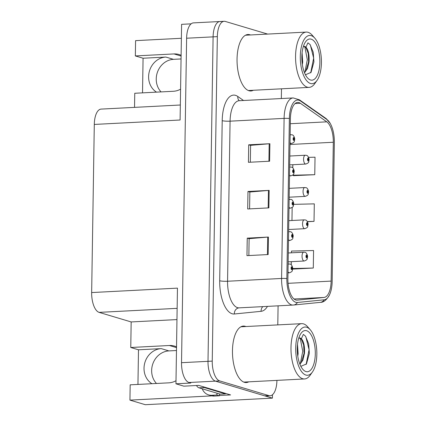 <?xml version="1.0" encoding="UTF-8"?>
<svg xmlns="http://www.w3.org/2000/svg" width="426" height="426" viewBox="0 0 426 426"><rect width="100%" height="100%" fill="white"/><g stroke="black" fill="none" stroke-linecap="round" stroke-linejoin="round"><path stroke-width="0.64" d="M181.114 55.3A18.85 16.768 -73.4 0 0 179.106 54.539A18.85 16.768 -73.4 0 0 174.005 53.932L135.34 55.928L135.585 40.646L181.38 38.281M176.534 346.865A18.85 16.768 -73.4 0 0 174.527 346.104A18.85 16.768 -73.4 0 0 169.426 345.502L130.761 347.494L131.165 321.944L99.109 312.37A17.674 7.689 -93 0 1 91.654 292.561L94.295 124.435A17.674 7.689 -93 0 1 101.116 109.099L180.331 105.009M156.486 383.475A18.85 16.768 106.6 0 1 153.03 363.293A18.85 16.768 106.6 0 1 168.893 350.907L176.476 350.513M151.928 383.709A18.85 16.768 106.6 0 1 144.728 363.106A18.85 16.768 106.6 0 1 161.268 348.628L138.493 349.805L130.761 347.494M91.654 292.561L177.456 288.136L175.954 383.805L183.835 386.164L198.665 385.397L230.567 394.923L219.481 395.493M94.295 124.435L180.097 120.01L181.598 24.335L191.146 23.845M221.105 21.667A17.674 7.689 87 0 0 219.922 21.518L193.441 22.887A17.674 7.689 87 0 0 186.62 38.223L181.524 362.696A17.674 7.689 87 0 0 188.979 382.505L190.784 383.043L175.954 383.805M267.661 34.085L225.343 21.449A17.674 7.689 87 0 0 224.156 21.3L219.922 21.518A17.674 7.689 87 0 0 213.101 36.86L208.005 361.328A17.674 7.689 87 0 0 215.46 381.137L272.406 398.14L272.459 394.748M272.406 398.14L145.293 404.7L129.935 400.115L212.026 395.876M161.065 91.904A18.85 16.768 106.6 0 1 157.615 71.728A18.85 16.768 106.6 0 1 173.473 59.336L181.055 58.948M131.165 321.944L176.96 319.58M134.536 107.373L134.754 93.262L173.419 91.27A18.85 16.768 -73.4 0 0 180.581 89.167M129.935 400.115L130.175 384.832L168.84 382.836A18.85 16.768 -73.4 0 0 176.002 380.732M156.507 92.138A18.85 16.768 -73.4 0 1 149.313 71.541A18.85 16.768 -73.4 0 1 165.847 57.063L143.072 58.234L142.529 92.863M143.072 58.234L135.34 55.928M137.949 384.428L138.493 349.805M245.903 326.534A28.276 12.306 87 0 0 245.275 326.311A28.276 12.306 87 0 0 243.379 326.076A28.276 12.306 87 0 0 232.474 352.781A28.276 12.306 87 0 0 244.396 382.314A28.276 12.306 87 0 0 246.292 382.548A28.276 12.306 87 0 0 248.757 381.834M244.157 382.239A28.276 12.306 87 0 0 244.524 382.053M241.67 326.753A28.276 12.306 87 0 0 241.281 326.609M250.488 34.969A28.276 12.306 87 0 0 249.86 34.746A28.276 12.306 87 0 0 247.959 34.511A28.276 12.306 87 0 0 237.053 61.211A28.276 12.306 87 0 0 248.976 90.749A28.276 12.306 87 0 0 250.877 90.983A28.276 12.306 87 0 0 253.342 90.264M248.736 90.669A28.276 12.306 87 0 0 249.103 90.488M246.249 35.188A28.276 12.306 87 0 0 245.866 35.044M295.836 299.984A18.85 8.206 -93 0 1 287.885 278.854L290.399 118.779A18.85 8.206 -93 0 1 297.673 102.416A18.85 8.206 -93 0 1 300.367 103.284L326.79 121.841A18.85 8.206 -93 0 1 333.313 142.257L331.135 281.101A18.85 8.206 -93 0 1 324.032 297.454L297.273 300.128A18.85 8.206 -93 0 1 297.103 300.144A18.85 8.206 -93 0 1 295.836 299.984M295.798 302.316A21.204 9.228 87 0 0 297.417 302.481L324.175 299.803A21.204 9.228 87 0 0 329.665 294.526A21.204 9.228 87 0 0 332.163 281.41L334.346 142.566A21.204 9.228 87 0 0 330.177 123.3A21.204 9.228 87 0 0 327.003 119.594L300.58 101.042A21.204 9.228 87 0 0 289.371 118.471L286.852 278.545A21.204 9.228 87 0 0 295.798 302.316M219.922 21.518A17.674 7.689 87 0 0 213.101 36.86L208.005 361.328A17.674 7.689 87 0 0 215.46 381.137L264.674 395.834A17.674 7.689 87 0 0 265.861 395.978L270.095 395.759A17.674 7.689 87 0 0 276.916 380.418L276.916 380.381M250.323 162.21L250.589 145.335L269.184 143.764A4.713 0.65 0.9 0 1 269.892 143.716L248.704 144.808L248.433 162.311L269.615 161.214L269.892 143.716M250.589 145.373L248.704 144.808M248.859 255.552L249.125 238.672L267.72 237.101A4.713 0.65 0.9 0 1 268.423 237.053L247.24 238.145L246.963 255.648L268.151 254.556L268.423 237.053M249.125 238.709L247.24 238.145M249.593 208.878L249.854 192.004L268.455 190.433A4.713 0.65 0.9 0 1 269.157 190.385L247.975 191.476L247.698 208.98L268.881 207.883L269.157 190.385M249.854 192.041L247.975 191.476M224.156 21.3A17.674 7.689 87 0 0 217.34 36.641L212.244 361.11A17.674 7.689 87 0 0 219.699 380.919L268.912 395.61A17.674 7.689 87 0 0 270.095 395.759M277.789 324.889L278.087 305.841M281.341 98.539L281.495 88.816M292.651 269.099L313.291 268.034L313.568 250.531L291.48 251.063L291.453 252.82M293.573 175.672L314.761 174.697L315.032 157.194L308.573 157.348M307.412 221.706L314.026 221.366L314.303 203.862L293.674 204.358M292.167 207.473L291.959 220.503M314.026 221.366L307.306 221.525M291.315 261.676L291.262 264.855M313.291 268.034L292.667 268.529M292.673 175.155L293.786 175.778M292.838 164.718L292.784 167.897M314.761 174.697L292.673 175.224M308.962 159.846A2.945 0.293 179.8 0 0 309.09 159.761A2.945 0.293 179.8 0 0 308.791 159.633A1.475 0.639 87 0 0 308.168 158.046A1.475 0.639 87 0 0 307.503 159.313A1.475 0.639 87 0 0 308.126 160.964A1.475 0.639 87 0 0 308.786 159.761L308.403 159.606L308.136 160.085L308.115 158.914L308.791 159.633M307.902 159.633L308.403 159.606M308.786 159.761A2.945 0.522 2 0 1 309.084 160C308.419 161.816 309.718 162.652 305.724 164.053A4.42 1.922 -93 0 1 305.431 164.015A4.42 1.922 -93 0 1 303.568 159.404A4.42 1.922 -93 0 1 305.272 155.229L306.363 155.362C308.131 155.218 309.324 159.207 309.09 159.761M307.897 159.585L308.403 159.558M294.579 139.313A2.945 0.293 179.8 0 0 294.707 139.233A2.945 0.293 179.8 0 0 294.409 139.105A1.475 0.639 87 0 0 293.786 137.518A1.475 0.639 87 0 0 293.12 138.785A1.475 0.639 87 0 0 293.743 140.436A1.475 0.639 87 0 0 294.409 139.233L294.02 139.078L293.754 139.558L293.732 138.386L294.409 139.105M293.519 139.105L294.02 139.078M294.409 139.233A2.945 0.522 2 0 1 294.701 139.472C294.036 141.288 295.34 142.124 291.347 143.525A4.42 1.922 -93 0 1 291.049 143.487A4.42 1.922 -93 0 1 290.026 142.502M293.514 139.052L294.02 139.025M219.63 393.981A11.779 10.48 -73.4 0 0 219.475 395.786L216.898 395.019L211.813 395.28A11.779 10.48 106.6 0 1 208.628 394.902A11.779 10.48 106.6 0 1 202.217 388.778M216.898 395.019A11.779 10.48 106.6 0 1 217.052 393.209M219.475 395.786L214.39 396.052A11.779 10.48 106.6 0 1 211.205 395.674L208.628 394.902M225.423 393.384A11.779 5.128 87 0 0 225.429 393.858L204.304 387.548A11.779 5.128 -93 0 1 202.867 386.648M196.466 385.509A11.779 5.128 87 0 0 199.006 387.82L220.135 394.13L225.429 393.858M308.451 192.163A2.945 0.293 179.8 0 0 308.578 192.078A2.945 0.293 179.8 0 0 308.286 191.95A1.475 0.639 87 0 0 307.663 190.363A1.475 0.639 87 0 0 306.997 191.631A1.475 0.639 87 0 0 307.615 193.282A1.475 0.639 87 0 0 308.28 192.078L307.897 191.924L307.631 192.408L307.609 191.237L308.286 191.95M307.391 191.95L307.897 191.924M308.28 192.078A2.945 0.522 2 0 1 308.578 192.318C307.913 194.134 309.212 194.97 305.218 196.37A4.42 1.922 -93 0 1 304.92 196.333A4.42 1.922 -93 0 1 303.056 191.721A4.42 1.922 -93 0 1 304.76 187.546L305.857 187.68C307.625 187.536 308.813 191.524 308.578 192.078M307.386 191.902L307.897 191.876M307.945 224.481A2.945 0.293 179.8 0 0 308.073 224.395A2.945 0.293 179.8 0 0 307.774 224.268A1.475 0.639 87 0 0 307.151 222.681A1.475 0.639 87 0 0 306.486 223.948A1.475 0.639 87 0 0 307.109 225.599A1.475 0.639 87 0 0 307.774 224.395L307.386 224.246L307.119 224.726L307.098 223.554L307.774 224.268M306.885 224.268L307.386 224.246M307.774 224.395A2.945 0.522 2 0 1 308.067 224.635C307.402 226.451 308.706 227.287 304.712 228.693A4.42 1.922 -93 0 1 304.414 228.655A4.42 1.922 -93 0 1 302.551 224.039A4.42 1.922 -93 0 1 304.255 219.864L305.346 219.997C307.119 219.853 308.307 223.842 308.073 224.395M306.88 224.22L307.391 224.193M307.439 256.798A2.945 0.293 179.8 0 0 307.567 256.713A2.945 0.293 179.8 0 0 307.268 256.59A1.475 0.639 87 0 0 306.645 255.004A1.475 0.639 87 0 0 305.98 256.266A1.475 0.639 87 0 0 306.603 257.916A1.475 0.639 87 0 0 307.263 256.718L306.88 256.564L306.613 257.043L306.592 255.872L307.268 256.59M306.379 256.59L306.88 256.564M307.263 256.718A2.945 0.522 2 0 1 307.561 256.958C306.896 258.774 308.195 259.61 304.201 261.01A4.42 1.922 -93 0 1 303.908 260.973A4.42 1.922 -93 0 1 302.045 256.356A4.42 1.922 -93 0 1 303.749 252.187L304.84 252.314C306.608 252.171 307.801 256.164 307.567 256.713M306.374 256.537L306.88 256.511M294.073 171.635A2.945 0.293 179.8 0 0 294.201 171.55A2.945 0.293 179.8 0 0 293.903 171.422A1.475 0.639 87 0 0 293.28 169.836A1.475 0.639 87 0 0 292.614 171.103A1.475 0.639 87 0 0 293.232 172.754A1.475 0.639 87 0 0 293.897 171.55L293.514 171.396L293.248 171.875L293.226 170.704L293.903 171.422M293.013 171.422L293.514 171.396M293.897 171.55A2.945 0.522 2 0 1 294.196 171.79C293.53 173.606 294.829 174.442 290.836 175.842A4.42 1.922 -93 0 1 290.543 175.805A4.42 1.922 -93 0 1 289.52 174.82M293.008 171.369L293.514 171.348M293.562 203.953A2.945 0.293 179.8 0 0 293.69 203.868A2.945 0.293 179.8 0 0 293.392 203.74A1.475 0.639 87 0 0 292.774 202.153A1.475 0.639 87 0 0 292.103 203.42A1.475 0.639 87 0 0 292.726 205.071A1.475 0.639 87 0 0 293.392 203.868L293.008 203.713L292.742 204.198L292.721 203.026L293.392 203.74M292.502 203.74L293.008 203.713M293.392 203.868A2.945 0.522 2 0 1 293.69 204.107C293.024 205.923 294.323 206.759 290.33 208.16A4.42 1.922 -93 0 1 290.031 208.122A4.42 1.922 -93 0 1 289.009 207.142M292.497 203.692L293.008 203.665M293.056 236.27A2.945 0.293 179.8 0 0 293.184 236.185A2.945 0.293 179.8 0 0 292.886 236.057A1.475 0.639 87 0 0 292.263 234.47A1.475 0.639 87 0 0 291.597 235.738A1.475 0.639 87 0 0 292.22 237.388A1.475 0.639 87 0 0 292.886 236.185L292.497 236.031L292.231 236.515L292.209 235.344L292.886 236.057M291.996 236.057L292.497 236.031M292.886 236.185A2.945 0.522 2 0 1 293.179 236.425C292.513 238.24 293.818 239.077 289.824 240.477A4.42 1.922 -93 0 1 289.526 240.445A4.42 1.922 -93 0 1 288.503 239.46M291.991 236.009L292.497 235.983M292.55 268.588A2.945 0.293 179.8 0 0 292.678 268.502A2.945 0.293 179.8 0 0 292.38 268.38A1.475 0.639 87 0 0 291.757 266.793A1.475 0.639 87 0 0 291.091 268.055A1.475 0.639 87 0 0 291.709 269.706A1.475 0.639 87 0 0 292.374 268.508L291.991 268.353L291.725 268.833L291.703 267.661L292.38 268.38M291.49 268.38L291.991 268.353M292.374 268.508A2.945 0.522 2 0 1 292.673 268.747C292.007 270.563 293.306 271.394 289.313 272.8A4.42 1.922 -93 0 1 289.014 272.762A4.42 1.922 -93 0 1 287.997 271.777M291.485 268.327L291.991 268.3M297.774 356.157L298.115 353.639L297.513 344.33M297.572 354.688L297.38 345.763M299.936 364.352L302.929 360.087L304.473 353.314C304.824 346.359 303.791 341.492 301.363 338.718L303.36 334.394L305.511 336.157L308.669 343.846L309.345 353.463L306.47 363.948L300.852 366.349M299.164 337.946L301.379 339.234L303.663 345.023L304.042 353.335L301.363 362.345L299.84 364.118M298.935 337.972L298.892 337.978A13.547 5.895 -93 0 1 299.222 337.94A13.547 5.895 -93 0 1 301.358 338.713M306.651 327.227A24.149 10.512 -93 0 1 310.261 329.767A24.149 10.512 -93 0 1 316.774 350.598A24.149 10.512 -93 0 1 312.439 371.994A24.149 10.512 -93 0 1 305.9 375.061A24.149 10.512 -93 0 1 295.708 347.989A24.149 10.512 -93 0 1 306.651 327.227M312.439 371.994L310.165 375.21A27.685 12.05 -93 0 1 304.526 378.954A27.685 12.05 -93 0 1 302.668 378.725A27.685 12.05 -93 0 1 290.985 347.691A27.685 12.05 -93 0 1 301.672 323.659A27.685 12.05 -93 0 1 303.525 323.888A27.685 12.05 -93 0 1 307.663 326.801L310.261 329.767M315.293 353.836A20.618 8.973 -93 0 1 302.87 369.39A20.618 8.973 -93 0 1 297.257 348.447A20.618 8.973 -93 0 1 301.012 333.34A20.618 8.973 -93 0 1 310.538 334A20.618 8.973 -93 0 1 315.293 353.836M300.33 363.66L302.742 351.317L300.218 338.201M306.113 364.464L309.079 349.693L305.756 336.481M302.353 64.592L302.694 62.074L302.093 52.765M302.156 63.123L301.959 54.198M304.515 72.787L307.508 68.517L309.052 61.743C309.409 54.789 308.371 49.927 305.943 47.153L307.945 42.829L310.091 44.592L313.248 52.276L313.925 61.892L311.049 72.383L305.431 74.784M303.743 46.375L305.964 47.669L308.243 53.458L308.621 61.765L305.943 70.78L304.42 72.553M303.52 46.402L303.472 46.413A13.547 5.895 -93 0 1 303.802 46.375A13.547 5.895 -93 0 1 305.937 47.148M311.23 35.656A24.149 10.512 -93 0 1 314.841 38.202A24.149 10.512 -93 0 1 321.353 59.033A24.149 10.512 -93 0 1 317.019 80.429A24.149 10.512 -93 0 1 310.479 83.496A24.149 10.512 -93 0 1 300.293 56.424A24.149 10.512 -93 0 1 311.23 35.656M317.019 80.429L314.745 83.645A27.685 12.05 -93 0 1 309.106 87.389A27.685 12.05 -93 0 1 307.247 87.16A27.685 12.05 -93 0 1 295.564 56.126A27.685 12.05 -93 0 1 306.251 32.088A27.685 12.05 -93 0 1 308.11 32.323A27.685 12.05 -93 0 1 312.247 35.236L314.841 38.202M319.873 62.271A20.618 8.973 -93 0 1 307.455 77.825A20.618 8.973 -93 0 1 301.837 56.882A20.618 8.973 -93 0 1 305.591 41.775A20.618 8.973 -93 0 1 315.118 42.435A20.618 8.973 -93 0 1 319.873 62.271M304.909 72.095L307.322 59.752L304.798 46.636M310.692 72.899L313.658 58.128L310.341 44.916M181.103 56.051L174.005 53.932M176.518 347.616L169.426 345.502M161.268 348.628L168.893 350.907M188.979 382.505L219.699 380.919M181.524 362.696L212.244 361.11M186.62 38.223L217.34 36.641M99.109 312.37L177.136 308.344M165.847 57.063L173.473 59.336M222.207 120.675A5.889 0.809 -179.1 0 0 230.077 121.17L227.564 281.245A23.563 10.256 87 0 0 237.506 307.657A23.563 10.256 87 0 0 239.087 307.854L239.071 307.854A5.889 5.304 84.3 0 1 239.077 307.854A5.889 5.304 84.3 0 0 234.359 313.989A29.453 12.817 -93 0 1 219.694 280.75L222.207 120.675A29.453 12.817 -93 0 1 235.546 95.355A29.453 12.817 -93 0 1 237.777 96.462L243.512 100.493M239.172 100.717A23.563 10.256 87 0 0 230.077 121.17L284.099 118.385A23.563 10.256 -93 0 1 293.195 97.932L239.156 100.722M239.087 307.854L293.551 305.032A5.889 5.304 -95.7 0 1 293.322 305.048A23.563 10.256 -93 0 1 293.109 305.069A23.563 10.256 -93 0 1 291.528 304.872A23.563 10.256 -93 0 1 281.586 278.46A5.889 0.809 0.9 0 1 286.852 278.545M329.665 294.526C326.747 299.877 323.632 302.492 320.309 302.359L293.551 305.032A5.889 5.304 -95.7 0 0 297.417 302.481M327.003 119.594A5.889 5.021 -54.9 0 0 325.831 118.359L299.403 99.806L293.195 97.932M320.309 302.359A5.889 5.304 -95.7 0 0 324.175 299.803M300.58 101.042A5.889 5.021 -54.9 0 0 299.403 99.806M289.371 118.471A5.889 0.809 -179.1 0 0 284.099 118.385L281.586 278.46L227.564 281.245A5.889 0.809 -179.1 0 1 219.694 280.75M267.48 306.39A29.453 12.817 -93 0 1 261.117 311.315L234.359 313.989M268.912 395.61L264.674 395.834M261.117 311.315A5.889 5.304 84.3 0 1 262.821 306.629M239.305 100.712A5.889 5.021 125.1 0 1 237.777 96.462M333.313 142.257L289.994 144.494M326.79 121.841L290.324 123.721M300.367 103.284L295.085 103.555M297.273 300.128L296.927 300.149M324.032 297.454L294.047 298.999M331.135 281.101L288.051 283.327M268.455 190.433L268.178 207.92M267.72 237.101L267.443 254.588M269.184 143.764L268.912 161.252M290.143 135.106A4.42 1.922 -93 0 1 290.889 134.701L291.98 134.829C293.754 134.691 294.941 138.679 294.707 139.233M199.006 387.82L204.304 387.548M214.39 396.052L211.813 395.28M289.637 167.423A4.42 1.922 -93 0 1 290.383 167.019L291.475 167.152C293.242 167.008 294.43 170.996 294.201 171.55M289.126 199.741A4.42 1.922 -93 0 1 289.872 199.336L290.969 199.469C292.737 199.325 293.924 203.314 293.69 203.868M288.62 232.058A4.42 1.922 -93 0 1 289.366 231.653L290.457 231.787C292.231 231.643 293.418 235.631 293.184 236.185M288.114 264.381A4.42 1.922 -93 0 1 288.86 263.976L289.952 264.104C291.719 263.96 292.907 267.954 292.678 268.502M297.273 347.717L297.673 347.941M301.853 56.152L302.252 56.376M330.177 123.3L325.831 118.359M289.813 156.028L305.272 155.229M289.675 164.883L305.724 164.053M290.149 134.738L290.889 134.701M290.01 143.594L291.347 143.525M289.307 188.345L304.76 187.546M289.169 197.201L305.218 196.37M288.801 220.663L304.255 219.864M288.658 229.518L304.712 228.693M288.29 252.98L303.749 252.187M288.152 261.836L304.201 261.01M289.643 167.056L290.383 167.019M289.504 175.911L290.836 175.842M289.132 199.373L289.872 199.336M288.993 208.229L290.33 208.16M288.626 231.696L289.366 231.653M288.487 240.546L289.824 240.477M288.12 264.013L288.86 263.976M287.981 272.869L289.313 272.8M240.914 326.795L301.672 323.659M301.374 339.24L301.113 338.915M243.768 382.09L304.526 378.954M245.493 35.225L306.251 32.088M305.953 47.675L305.692 47.35M248.347 90.525L309.106 87.389"/></g></svg>
